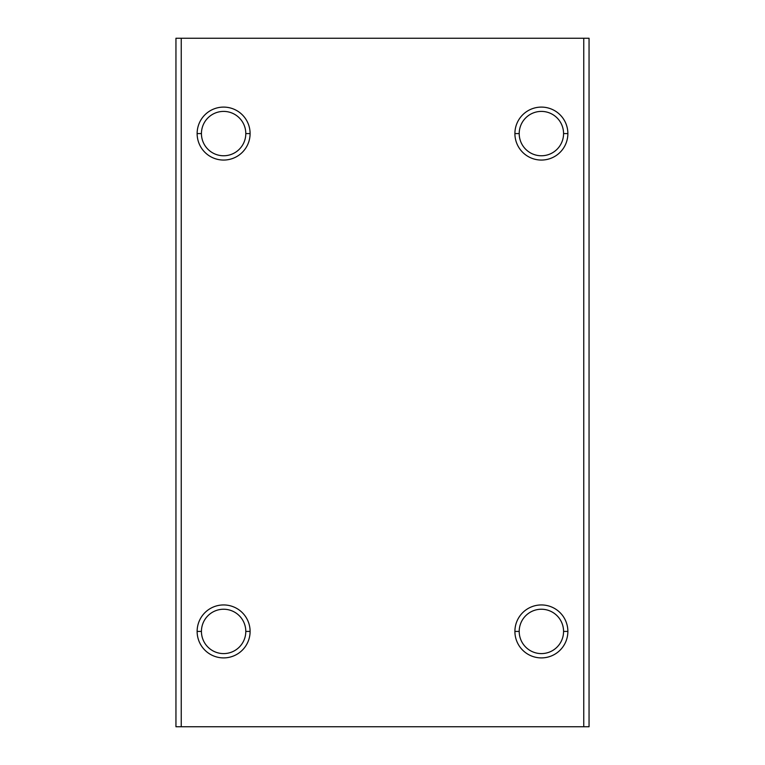 <?xml version="1.0" encoding="UTF-8"?>
<svg xmlns="http://www.w3.org/2000/svg" width="765" height="765" viewBox="0 0 765 765"><rect width="100%" height="100%" fill="white"/><g stroke="black" fill="none" stroke-linecap="round" stroke-linejoin="round"><path stroke-width="1.15" d="M563.566 133.579L567.869 133.579A26.479 26.479 0 0 0 541.381 107.1A26.479 26.479 0 0 0 514.902 133.579L519.206 133.579A22.185 22.185 0 0 1 541.381 111.403A22.185 22.185 0 0 1 563.566 133.579A22.185 22.185 0 0 0 541.381 111.403A22.185 22.185 0 0 0 519.206 133.579A22.185 22.185 0 0 0 541.381 155.764A22.185 22.185 0 0 0 563.566 133.579A22.185 22.185 0 0 1 541.381 155.764A22.185 22.185 0 0 1 519.206 133.579L514.902 133.579A26.479 26.479 0 0 0 541.381 160.057A26.479 26.479 0 0 0 567.869 133.579L563.566 133.579M245.795 133.579L250.098 133.579A26.479 26.479 0 0 0 223.619 107.1A26.479 26.479 0 0 0 197.131 133.579L201.434 133.579A22.185 22.185 0 0 1 223.619 111.403A22.185 22.185 0 0 1 245.795 133.579A22.185 22.185 0 0 0 223.619 111.403A22.185 22.185 0 0 0 201.434 133.579A22.185 22.185 0 0 0 223.619 155.764A22.185 22.185 0 0 0 245.795 133.579A22.185 22.185 0 0 1 223.619 155.764A22.185 22.185 0 0 1 201.434 133.579L197.131 133.579A26.479 26.479 0 0 0 223.619 160.057A26.479 26.479 0 0 0 250.098 133.579L245.795 133.579M245.795 631.421L250.098 631.421A26.479 26.479 0 0 0 223.619 604.943A26.479 26.479 0 0 0 197.131 631.421L201.434 631.421A22.185 22.185 0 0 1 223.619 609.236A22.185 22.185 0 0 1 245.795 631.421A22.185 22.185 0 0 0 223.619 609.236A22.185 22.185 0 0 0 201.434 631.421A22.185 22.185 0 0 0 223.619 653.597A22.185 22.185 0 0 0 245.795 631.421A22.185 22.185 0 0 1 223.619 653.597A22.185 22.185 0 0 1 201.434 631.421L197.131 631.421A26.479 26.479 0 0 0 223.619 657.9A26.479 26.479 0 0 0 250.098 631.421L245.795 631.421M563.566 631.421L567.869 631.421A26.479 26.479 0 0 0 541.381 604.943A26.479 26.479 0 0 0 514.902 631.421L519.206 631.421A22.185 22.185 0 0 1 541.381 609.236A22.185 22.185 0 0 1 563.566 631.421A22.185 22.185 0 0 0 541.381 609.236A22.185 22.185 0 0 0 519.206 631.421A22.185 22.185 0 0 0 541.381 653.597A22.185 22.185 0 0 0 563.566 631.421A22.185 22.185 0 0 1 541.381 653.597A22.185 22.185 0 0 1 519.206 631.421L514.902 631.421A26.479 26.479 0 0 0 541.381 657.9A26.479 26.479 0 0 0 567.869 631.421L563.566 631.421M589.05 726.75L175.95 726.75L181.248 726.75L181.248 38.25L589.05 38.25L175.95 38.25L181.248 38.25L181.248 726.75L583.752 726.75L583.752 38.25L583.752 726.75L589.05 726.75L589.05 38.25L589.05 726.75M175.95 38.25L175.95 726.75L175.95 38.25M567.869 631.421A26.479 26.479 0 0 1 541.381 657.9A26.479 26.479 0 0 1 514.902 631.421A26.479 26.479 0 0 1 541.381 604.943A26.479 26.479 0 0 1 567.869 631.421M250.098 631.421A26.479 26.479 0 0 1 223.619 657.9A26.479 26.479 0 0 1 197.131 631.421A26.479 26.479 0 0 1 223.619 604.943A26.479 26.479 0 0 1 250.098 631.421M250.098 133.579A26.479 26.479 0 0 1 223.619 160.057A26.479 26.479 0 0 1 197.131 133.579A26.479 26.479 0 0 1 223.619 107.1A26.479 26.479 0 0 1 250.098 133.579M567.869 133.579A26.479 26.479 0 0 1 541.381 160.057A26.479 26.479 0 0 1 514.902 133.579A26.479 26.479 0 0 1 541.381 107.1A26.479 26.479 0 0 1 567.869 133.579"/></g></svg>
